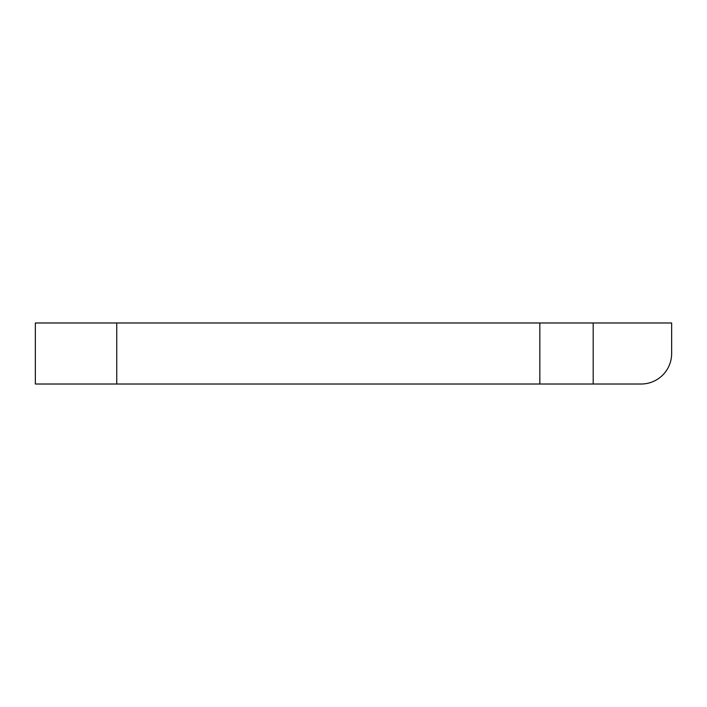 <?xml version="1.0" encoding="UTF-8"?>
<svg xmlns="http://www.w3.org/2000/svg" width="707" height="707" viewBox="0 0 707 707"><rect width="100%" height="100%" fill="white"/><g stroke="black" fill="none" stroke-linecap="round" stroke-linejoin="round"><path stroke-width="1.06" d="M116.735 384.016L641.134 384.016A30.516 30.516 0 0 0 671.65 353.5L671.65 322.984L35.35 322.984L35.35 384.016L116.735 384.016L116.735 322.984M593.191 384.016L593.191 322.984M539.839 384.016L539.839 322.984"/></g></svg>
